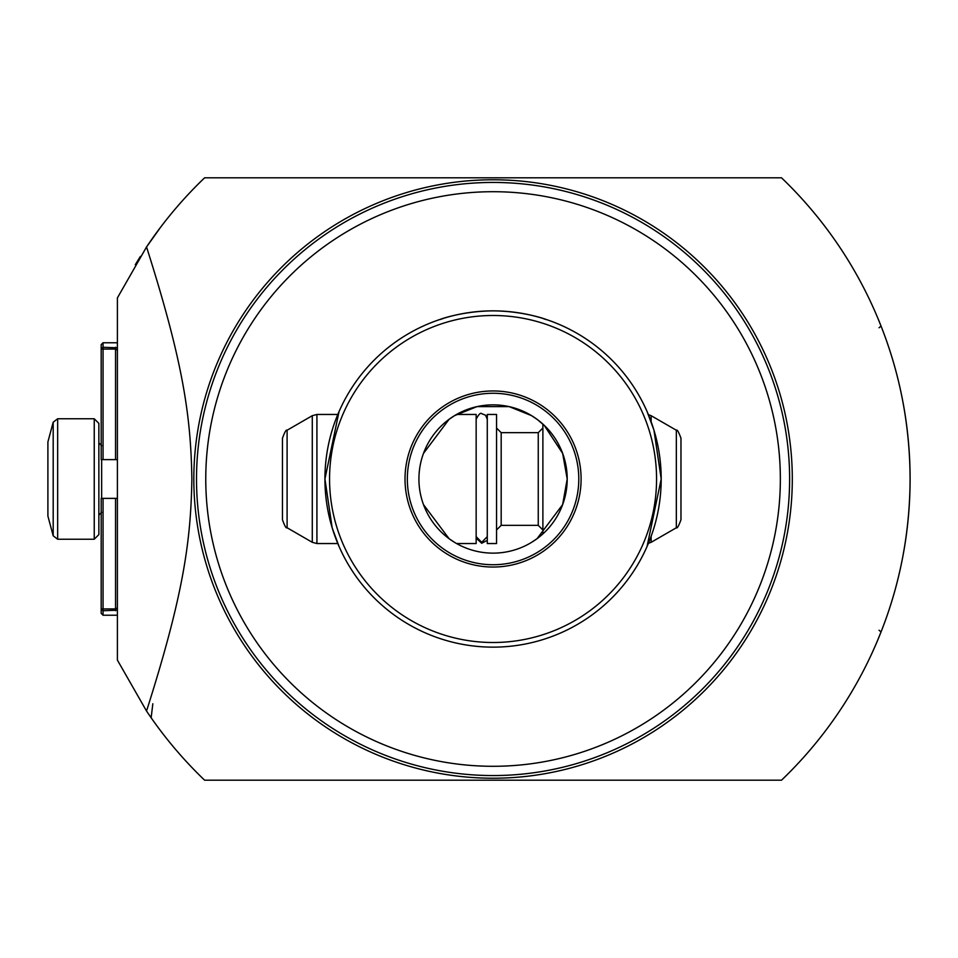 <?xml version="1.0" encoding="UTF-8"?>
<svg xmlns="http://www.w3.org/2000/svg" width="958" height="958" viewBox="0 0 958 958"><rect width="100%" height="100%" fill="white"/><g stroke="black" fill="none" stroke-linecap="round" stroke-linejoin="round"><path stroke-width="1.44" d="M117.403 610.21L103.045 610.725L103.045 615.228L101.189 613.383L101.189 498.376L117.403 498.376M103.045 498.376L103.045 610.725L101.189 608.929L115.547 608.929L115.547 498.376M117.403 459.624L101.189 459.624L101.189 344.617L103.045 342.772L117.403 342.772M103.045 615.228L117.403 615.228M103.045 342.772L103.045 347.275L117.403 347.79M115.547 459.624L115.547 349.071L103.045 349.071L103.045 459.624M117.403 350.101L115.547 349.071L115.547 347.275M117.403 607.899L115.547 608.929L115.547 610.725M103.045 349.071L101.189 349.071L103.045 347.275L103.045 349.071M94.243 418.766L98.866 423.4L98.866 534.6L94.243 539.234L94.243 418.766L57.66 418.766L57.66 539.234L53.193 535.809L53.193 422.191L57.66 418.766M101.656 445.698L98.866 442.907L98.866 494.544M53.193 535.809L47.9 516.075L47.9 441.925L53.193 422.191M879.049 630.232L881.049 631.933C900.209 583.326 909.896 532.349 910.1 479C909.896 425.651 900.209 374.674 881.049 326.067L877.504 317.361M140.131 256.84L135.306 264.695M139.772 257.391L140.383 256.445M493.059 191.708A287.292 287.292 0 0 0 205.766 479A287.292 287.292 0 0 0 493.059 766.292A287.292 287.292 0 0 0 780.351 479A287.292 287.292 0 0 0 493.059 191.708M493.059 182.439A296.561 296.561 0 0 0 196.51 479A296.561 296.561 0 0 0 493.059 775.561A296.561 296.561 0 0 0 789.62 479A296.561 296.561 0 0 0 493.059 182.439M656.565 479A163.507 163.507 0 0 0 493.059 315.493A163.507 163.507 0 0 0 329.564 479A163.507 163.507 0 0 0 493.059 642.507A163.507 163.507 0 0 0 656.565 479M651.141 536.264L651.141 542.264L648.398 543.354L647.057 546.479L661.2 479A168.141 168.141 0 0 0 493.059 310.859A168.141 168.141 0 0 0 324.93 479L332.175 527.834L339.06 546.479L337.815 543.545L316.918 543.545L316.918 414.455L337.815 414.455L339.06 411.521L324.93 479A168.141 168.141 0 0 0 493.059 647.141A168.141 168.141 0 0 0 661.2 479L653.955 430.166L647.057 411.521L648.398 414.646L651.141 415.688L651.141 421.736M567.208 479A74.137 74.137 0 0 1 493.059 553.137A74.137 74.137 0 0 1 418.921 479A74.137 74.137 0 0 1 493.059 404.863A74.137 74.137 0 0 1 567.208 479L562.645 504.591L537.055 538.683L542.887 533.905L542.887 424.095L537.055 419.317L544.192 425.304L562.645 453.409L567.208 479M407.342 479A85.729 85.729 0 0 0 493.059 564.729A85.729 85.729 0 0 0 578.788 479A85.729 85.729 0 0 0 493.059 393.271A85.729 85.729 0 0 0 407.342 479M405.018 479A88.04 88.04 0 0 0 493.059 567.04A88.04 88.04 0 0 0 581.099 479A88.04 88.04 0 0 0 493.059 390.96A88.04 88.04 0 0 0 405.018 479M537.043 538.683L531.331 542.503L537.043 538.683M454.799 542.503L449.074 538.683L423.484 504.591M542.276 318.224C556.981 323.732 530.421 311.099 493.059 310.859C455.697 311.099 429.148 323.732 443.853 318.224M531.522 415.616L509.189 406.635L476.928 406.635L454.607 415.616L476.928 406.635L509.189 406.635L531.522 415.616M443.77 318.248C429.256 323.696 455.769 311.099 493.059 310.859C530.361 311.099 556.873 323.696 542.36 318.248M146.538 711.04C183.265 595.613 190.822 541.917 191.875 479C190.822 416.083 183.265 362.387 146.538 246.96L117.403 297.89L117.403 660.11L146.538 711.04A417.041 417.041 0 0 0 204.617 780.195L781.512 780.195A417.041 417.041 0 0 0 781.512 177.805L204.617 177.805A417.041 417.041 0 0 0 146.538 246.96L160.812 226.95M155.28 234.423L154.298 235.776M876.39 643.261L876.786 642.327M877.181 641.405L881.049 631.933M152.837 703.759L151.148 717.77M537.043 419.317L531.415 415.544L537.043 419.317M454.715 415.544L449.074 419.317L423.484 453.409M879.049 327.768L881.049 326.067M676.336 527.738L676.336 430.238C677.126 429.268 678.671 431.95 680.97 438.261L680.97 519.739C678.671 526.05 677.126 528.732 676.336 527.762L651.141 542.312M487.275 414.455L487.275 543.545L496.543 543.545L496.543 414.455L487.275 414.455M456.595 414.455L476.15 414.455L476.15 543.545L456.595 543.545M287.101 527.738L287.101 430.238C286.274 429.304 284.73 431.986 282.466 438.261L282.466 519.739C284.694 525.978 286.238 528.66 287.101 527.762L312.284 542.312L316.918 543.545M487.275 536.624L481.718 542.324L476.15 536.636M476.186 538.156L481.718 543.27L486.269 540.851M101.656 459.624L101.656 498.376M493.059 778.231A299.231 299.231 0 0 0 792.302 479A299.231 299.231 0 0 0 493.059 179.769A299.231 299.231 0 0 0 193.827 479A299.231 299.231 0 0 0 493.059 778.231M496.543 529.966L501.178 525.343L501.178 432.657L538.252 432.657L538.252 525.343L542.887 529.966M287.101 430.238L312.284 415.688L312.284 542.264M94.243 539.234L57.66 539.234M101.656 512.302L98.866 515.093M880.821 632.496L877.935 639.597M877.504 640.639L877.205 641.333M876.486 643.034L876.905 642.052M881.025 325.995L877.959 318.463M487.179 537.713L487.275 538.779M676.336 430.238L651.141 415.688M476.258 537.713L476.15 538.779M312.284 415.688L316.918 414.455M501.178 432.657L496.543 428.034M501.178 525.343L538.252 525.343M538.252 432.657L542.887 428.034M476.15 419.221C478.701 414.311 480.557 412.455 481.718 413.664L485.586 415.233L487.275 419.221"/></g></svg>
